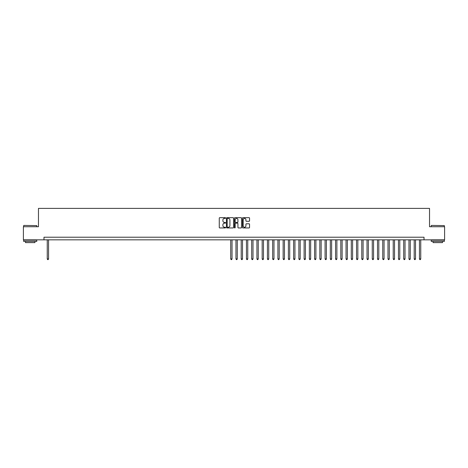 <?xml version="1.0" encoding="UTF-8"?>
<svg xmlns="http://www.w3.org/2000/svg" width="468" height="468" viewBox="0 0 468 468"><rect width="100%" height="100%" fill="white"/><g stroke="black" fill="none" stroke-linecap="round" stroke-linejoin="round"><path stroke-width="0.7" d="M225.611 218.024A0.363 0.363 0 0 0 225.254 217.661L219.784 217.661A0.515 0.515 0 0 0 219.27 218.176L219.27 227.436A0.515 0.515 0 0 0 219.784 227.951L225.254 227.951A0.363 0.363 0 0 0 225.611 227.594A0.363 0.363 0 0 0 225.254 227.232L224.546 227.232A1.644 1.644 0 0 1 222.897 225.588L222.897 224.815A1.644 1.644 0 0 1 224.546 223.166L225.254 223.166A0.363 0.363 0 0 0 225.611 222.809A0.363 0.363 0 0 0 225.254 222.446L224.546 222.446A1.644 1.644 0 0 1 222.897 220.802L222.897 220.03A1.644 1.644 0 0 1 224.546 218.38L225.254 218.38A0.363 0.363 0 0 0 225.611 218.024M249.04 221.288A0.515 0.515 0 0 0 249.549 220.773L249.549 218.176A0.515 0.515 0 0 0 249.04 217.661L242.968 217.661A0.515 0.515 0 0 0 242.453 218.176L242.453 227.436A0.515 0.515 0 0 0 242.968 227.951L249.04 227.951A0.515 0.515 0 0 0 249.549 227.436L249.549 224.301A0.515 0.515 0 0 0 249.04 223.786L246.437 223.786A0.515 0.515 0 0 0 245.922 224.301L245.922 225.857A1.375 1.375 0 0 1 244.548 227.232A1.375 1.375 0 0 1 243.173 225.857L243.173 219.761A1.375 1.375 0 0 1 244.548 218.38A1.375 1.375 0 0 1 245.922 219.761L245.922 220.773A0.515 0.515 0 0 0 246.437 221.288L249.04 221.288M43.974 239.844L23.4 239.844L23.4 226.74L38.47 226.74L38.47 208.395L429.53 208.395L429.53 226.74L444.6 226.74L444.6 239.844L424.026 239.844L424.026 237.223L43.974 237.223L43.974 239.844L424.026 239.844M233.55 218.176A0.515 0.515 0 0 0 233.035 217.661L226.962 217.661A0.515 0.515 0 0 0 226.448 218.176L226.448 227.436A0.515 0.515 0 0 0 226.962 227.951L233.035 227.951A0.515 0.515 0 0 0 233.55 227.436L233.55 218.176M234.965 217.661L241.038 217.661A0.515 0.515 0 0 1 241.552 218.176L241.552 227.436A0.515 0.515 0 0 1 241.038 227.951L238.44 227.951A0.515 0.515 0 0 1 237.925 227.436L237.925 223.681A0.515 0.515 0 0 0 237.411 223.166L235.685 223.166A0.515 0.515 0 0 0 235.17 223.681L235.17 227.594A0.363 0.363 0 0 1 234.813 227.951A0.363 0.363 0 0 1 234.45 227.594L234.45 218.176A0.515 0.515 0 0 1 234.965 217.661M227.53 218.38A0.363 0.363 0 0 0 227.167 218.743L227.167 226.875A0.363 0.363 0 0 0 227.53 227.232L228.273 227.232A1.644 1.644 0 0 0 229.923 225.588L229.923 220.03A1.644 1.644 0 0 0 228.273 218.38L227.53 218.38M237.925 219.784A1.375 1.375 0 0 0 236.545 218.41A1.375 1.375 0 0 0 235.17 219.784L235.17 221.931A0.515 0.515 0 0 0 235.685 222.446L237.411 222.446A0.515 0.515 0 0 0 237.925 221.931L237.925 219.784M47.25 239.844L47.25 258.927L48.561 258.927L48.561 239.844M48.561 258.927L48.169 259.605L47.642 259.605L47.25 258.927M23.821 225.43L36.767 225.588L23.821 225.43M30.215 241.418L23.663 241.418L23.663 240.107L36.767 240.107L36.767 241.418L30.215 241.418M34.93 241.418L34.93 242.623L25.494 242.623L25.494 241.418M431.391 225.43L444.337 225.588L431.391 225.43M437.785 241.418L431.233 241.418L431.233 240.107L444.337 240.107L444.337 241.418L437.785 241.418M442.506 241.418L442.506 242.623L433.07 242.623L433.07 241.418M230.724 239.844L230.724 258.927L232.034 258.927L232.034 239.844M232.034 258.927L231.642 259.605L231.116 259.605L230.724 258.927M235.966 239.844L235.966 258.927L237.276 258.927L237.276 239.844M237.276 258.927L236.884 259.605L236.358 259.605L235.966 258.927M241.207 239.844L241.207 258.927L242.518 258.927L242.518 239.844M242.518 258.927L242.126 259.605L241.599 259.605L241.207 258.927M246.449 239.844L246.449 258.927L247.759 258.927L247.759 239.844M247.759 258.927L247.367 259.605L246.841 259.605L246.449 258.927M251.69 239.844L251.69 258.927L253.001 258.927L253.001 239.844M253.001 258.927L252.609 259.605L252.082 259.605L251.69 258.927M256.932 239.844L256.932 258.927L258.242 258.927L258.242 239.844M258.242 258.927L257.85 259.605L257.33 259.605L256.932 258.927M262.174 239.844L262.174 258.927L263.484 258.927L263.484 239.844M263.484 258.927L263.092 259.605L262.571 259.605L262.174 258.927M267.421 239.844L267.421 258.927L268.731 258.927L268.731 239.844M268.731 258.927L268.334 259.605L267.813 259.605L267.421 258.927M272.663 239.844L272.663 258.927L273.973 258.927L273.973 239.844M273.973 258.927L273.575 259.605L273.055 259.605L272.663 258.927M277.904 239.844L277.904 258.927L279.215 258.927L279.215 239.844M279.215 258.927L278.817 259.605L278.296 259.605L277.904 258.927M283.146 239.844L283.146 258.927L284.456 258.927L284.456 239.844M284.456 258.927L284.064 259.605L283.538 259.605L283.146 258.927M288.387 239.844L288.387 258.927L289.698 258.927L289.698 239.844M289.698 258.927L289.306 259.605L288.779 259.605L288.387 258.927M293.629 239.844L293.629 258.927L294.939 258.927L294.939 239.844M294.939 258.927L294.547 259.605L294.021 259.605L293.629 258.927M298.871 239.844L298.871 258.927L300.181 258.927L300.181 239.844M300.181 258.927L299.789 259.605L299.263 259.605L298.871 258.927M304.112 239.844L304.112 258.927L305.423 258.927L305.423 239.844M305.423 258.927L305.031 259.605L304.504 259.605L304.112 258.927M309.354 239.844L309.354 258.927L310.664 258.927L310.664 239.844M310.664 258.927L310.272 259.605L309.746 259.605L309.354 258.927M314.595 239.844L314.595 258.927L315.906 258.927L315.906 239.844M315.906 258.927L315.514 259.605L314.987 259.605L314.595 258.927M319.837 239.844L319.837 258.927L321.147 258.927L321.147 239.844M321.147 258.927L320.755 259.605L320.235 259.605L319.837 258.927M325.079 239.844L325.079 258.927L326.389 258.927L326.389 239.844M326.389 258.927L325.997 259.605L325.476 259.605L325.079 258.927M330.32 239.844L330.32 258.927L331.631 258.927L331.631 239.844M331.631 258.927L331.239 259.605L330.718 259.605L330.32 258.927M335.568 239.844L335.568 258.927L336.878 258.927L336.878 239.844M336.878 258.927L336.48 259.605L335.96 259.605L335.568 258.927M340.809 239.844L340.809 258.927L342.12 258.927L342.12 239.844M342.12 258.927L341.722 259.605L341.201 259.605L340.809 258.927M346.051 239.844L346.051 258.927L347.361 258.927L347.361 239.844M347.361 258.927L346.969 259.605L346.443 259.605L346.051 258.927M351.292 239.844L351.292 258.927L352.603 258.927L352.603 239.844M352.603 258.927L352.211 259.605L351.684 259.605L351.292 258.927M356.534 239.844L356.534 258.927L357.844 258.927L357.844 239.844M357.844 258.927L357.453 259.605L356.926 259.605L356.534 258.927M361.776 239.844L361.776 258.927L363.086 258.927L363.086 239.844M363.086 258.927L362.694 259.605L362.168 259.605L361.776 258.927M367.017 239.844L367.017 258.927L368.328 258.927L368.328 239.844M368.328 258.927L367.936 259.605L367.409 259.605L367.017 258.927M372.259 239.844L372.259 258.927L373.569 258.927L373.569 239.844M373.569 258.927L373.177 259.605L372.651 259.605L372.259 258.927M377.5 239.844L377.5 258.927L378.811 258.927L378.811 239.844M378.811 258.927L378.419 259.605L377.892 259.605L377.5 258.927M382.742 239.844L382.742 258.927L384.052 258.927L384.052 239.844M384.052 258.927L383.661 259.605L383.134 259.605L382.742 258.927M387.984 239.844L387.984 258.927L389.294 258.927L389.294 239.844M389.294 258.927L388.902 259.605L388.381 259.605L387.984 258.927M393.225 239.844L393.225 258.927L394.536 258.927L394.536 239.844M394.536 258.927L394.144 259.605L393.623 259.605L393.225 258.927M398.467 239.844L398.467 258.927L399.783 258.927L399.783 239.844M399.783 258.927L399.385 259.605L398.865 259.605L398.467 258.927M403.714 239.844L403.714 258.927L405.025 258.927L405.025 239.844M405.025 258.927L404.627 259.605L404.106 259.605L403.714 258.927M408.956 239.844L408.956 258.927L410.266 258.927L410.266 239.844M410.266 258.927L409.869 259.605L409.348 259.605L408.956 258.927M414.198 239.844L414.198 258.927L415.508 258.927L415.508 239.844M415.508 258.927L415.116 259.605L414.589 259.605L414.198 258.927M419.439 239.844L419.439 258.927L420.75 258.927L420.75 239.844M420.75 258.927L420.358 259.605L419.831 259.605L419.439 258.927M23.663 226.74L23.663 225.588M36.767 226.74L36.767 225.588M431.233 226.74L431.233 225.588M444.337 226.74L444.337 225.588"/></g></svg>
